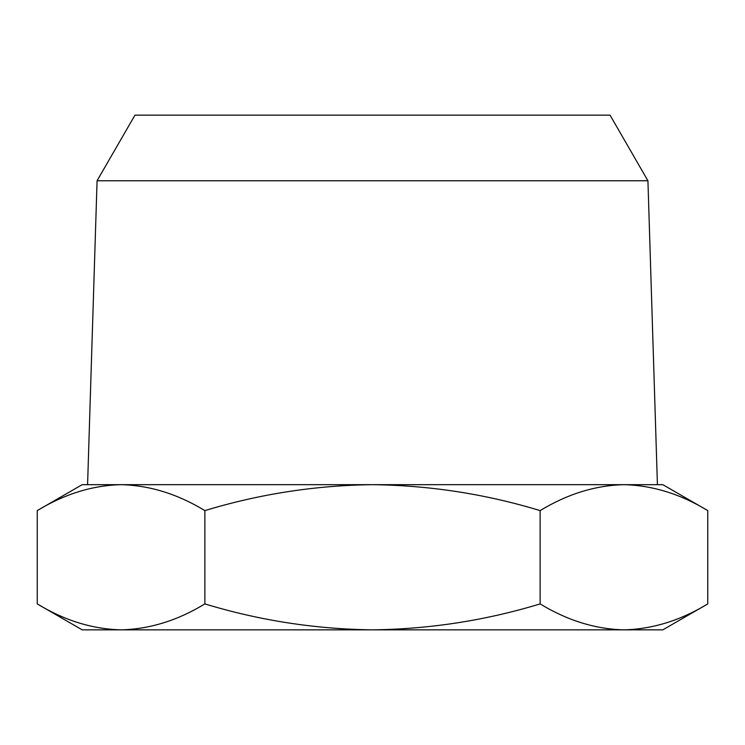 <?xml version="1.0" encoding="UTF-8"?>
<svg xmlns="http://www.w3.org/2000/svg" width="745" height="745" viewBox="0 0 745 745"><rect width="100%" height="100%" fill="white"/><g stroke="black" fill="none" stroke-linecap="round" stroke-linejoin="round"><path stroke-width="1.12" d="M121.062 629.842L82.164 629.842L37.25 603.906C64.573 620.511 92.51 629.153 121.062 629.842C149.615 629.153 177.552 620.511 204.875 603.906C259.521 620.511 315.396 629.153 372.5 629.842L121.062 629.842M540.125 603.906L540.125 510.604C485.479 494.01 429.604 485.368 372.5 484.678L662.836 484.678L707.75 510.604C680.427 494.01 652.49 485.368 623.938 484.678C652.49 485.368 680.427 494.01 707.75 510.604L707.75 603.906L662.836 629.842L372.5 629.842C429.604 629.153 485.479 620.511 540.125 603.906C567.448 620.511 595.385 629.153 623.938 629.842C652.49 629.153 680.427 620.511 707.75 603.906C680.427 620.511 652.49 629.153 623.938 629.842M204.875 603.906L204.875 510.604C177.552 494.01 149.615 485.368 121.062 484.678L82.164 484.678L37.25 510.604C64.573 494.01 92.51 485.368 121.062 484.678C92.51 485.368 64.573 494.01 37.25 510.604L37.25 603.906M97.073 180.756L647.927 180.756L610.043 115.158L134.957 115.158L97.073 180.756L87.584 484.678L372.5 484.678C315.396 485.368 259.521 494.01 204.875 510.604M623.938 484.678C595.385 485.368 567.448 494.01 540.125 510.604M647.927 180.756L657.416 484.678"/></g></svg>
